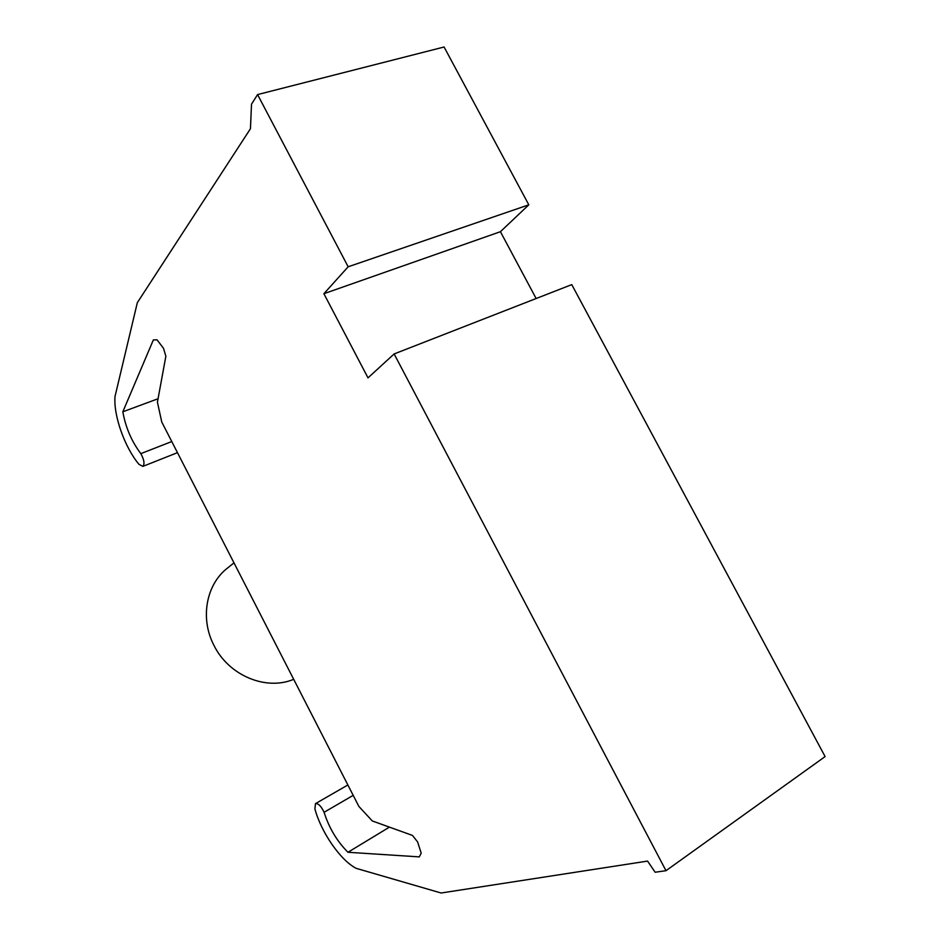 <?xml version="1.0" encoding="UTF-8"?>
<svg xmlns="http://www.w3.org/2000/svg" width="940" height="940" viewBox="0 0 940 940"><rect width="100%" height="100%" fill="white"/><g stroke="black" fill="none" stroke-linecap="round" stroke-linejoin="round"><path stroke-width="1.41" d="M665.99 870.698L825.109 756.582L571.767 284.62L394.13 353.945L665.99 870.698L655.145 872.238L647.578 861.087L441.107 893L356.166 868.337C340.456 860.335 321.127 832.229 314.9 808.905L315.488 803.63C318.331 803.289 321.198 806.179 324.089 812.289C329.035 827.905 336.99 841.241 347.964 852.275L389.43 827.13M324.089 812.289L353.205 795.346M347.964 852.275L419.311 856.88L421.19 853.109L417.607 841.934L412.484 835.437L372.287 820.949L358.88 806.438L161.75 422.001L157.427 402.191L165.863 356.248L163.513 348.317L157.015 339.798L153.349 339.939L122.823 411.802C125.678 427.606 131.682 441.541 140.824 453.632L171.773 441.541M394.13 353.945L368.01 377.868L323.889 293.703L500.421 231.698L536.141 298.521M323.889 293.703L348.164 266.784L528.809 204.826L500.421 231.698M528.809 204.826L444.091 47L257.572 94.588L348.164 266.784M140.824 453.632C144.161 459.754 144.842 463.996 142.857 466.381L138.967 464.337C124.738 447.381 113.376 415.492 115.009 396.504L137.322 302.692L250.451 128.721L251.509 104.175L257.572 94.588M122.823 411.802L158.061 398.736M229.196 566.702L225.776 569.452C205.754 586.348 200.255 619.272 213.944 645.357C228.702 675.59 266.043 691.029 293.703 679.315M315.488 803.63L347.882 784.971M142.857 466.381L177.472 452.669M233.978 562.86L225.776 569.452"/></g></svg>
